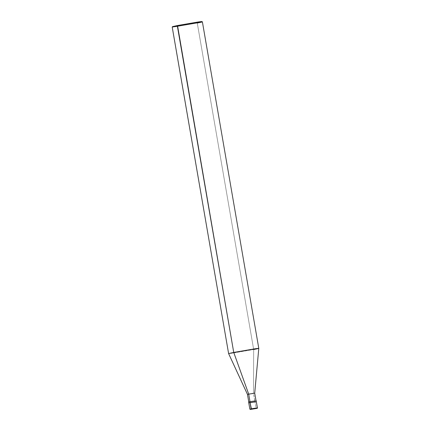 <?xml version="1.0" encoding="UTF-8"?>
<svg xmlns="http://www.w3.org/2000/svg" width="431" height="431" viewBox="0 0 431 431"><rect width="100%" height="100%" fill="white"/><g stroke="black" fill="none" stroke-linecap="round" stroke-linejoin="round"><path stroke-width="0.32" stroke-dasharray="2.15 1.62" d="M256.326 401.6L250.066 402.619L255.05 401.891L250.066 402.619L255.05 401.891L250.066 402.619L255.05 401.891L256.122 408.114L251.138 408.841L256.122 408.114L255.05 401.891L250.066 402.619L255.05 401.891L254.883 400.943L248.768 401.913M255.939 408.529L256.122 408.114L255.939 408.529M257.404 407.823L256.122 408.114M177.518 25.521L196.956 22.681L176.187 26.232C171.032 26.954 171.473 26.717 177.518 25.521L196.956 22.681L197.269 23.021L175.967 26.663C170.681 27.406 171.134 27.158 177.335 25.93C171.134 27.158 170.681 27.406 175.967 26.663L197.269 23.021L196.956 22.681L174.9 26.415M250.002 401.66L254.786 400.959L250.002 401.66L254.786 400.959L253.482 393.417L248.698 394.117L253.482 393.417L253.665 349.514L232.363 353.156C227.072 353.899 227.53 353.652 233.731 352.423C227.53 353.652 227.072 353.899 232.363 353.156L253.665 349.514L197.269 23.021L253.665 349.514L253.482 393.417L255.05 401.891M256.165 400.658L254.883 400.943M254.786 400.959L256.009 400.658M254.71 393.142L253.482 393.417M258.789 348.367L253.665 349.514M202.392 21.868L197.269 23.021M201.945 21.55L196.956 22.681"/><path stroke-width="0.65" d="M255.944 408.523C257.28 408.356 257.765 408.119 257.404 407.823L251.138 408.841L250.066 402.619L255.05 401.891L250.066 402.619L251.456 409.181L255.939 408.529L251.456 409.181L255.939 408.529L256.122 408.114L255.939 408.529L249.856 409.127L256.122 408.114L255.939 408.529L250.389 409.445L249.856 409.127L248.784 402.904L256.326 401.6L256.165 400.658M248.773 401.934L247.469 394.392L228.608 353.576L233.731 352.423L228.608 353.576L172.211 27.083L177.335 25.93L172.211 27.072L172.524 26.63L177.518 25.521L198.287 21.965C203.443 21.243 203.001 21.48 196.956 22.681C203.001 21.48 203.443 21.243 198.287 21.965L177.518 25.521L177.335 25.93L233.731 352.423L248.698 394.117L250.002 401.66L248.698 394.117L247.469 394.392L254.71 393.142L258.789 348.367L202.392 21.868L201.945 21.55M255.05 401.891L248.784 402.904L248.622 401.961L249.899 401.676L250.066 402.619L249.899 401.676L254.883 400.943L249.899 401.676M253.482 393.417L248.698 394.117L233.731 352.423L177.518 25.521L174.9 26.415M253.665 349.514C259.866 348.286 260.319 348.043 255.033 348.781L233.731 352.423L255.033 348.781C260.319 348.043 259.866 348.286 253.665 349.514L258.789 348.361M197.269 23.021C203.47 21.792 203.928 21.55 198.637 22.288L177.335 25.93L198.637 22.288C203.928 21.55 203.47 21.792 197.269 23.021L202.387 21.862M257.404 407.823L256.326 401.6M256.014 400.685L254.71 393.142"/></g></svg>
